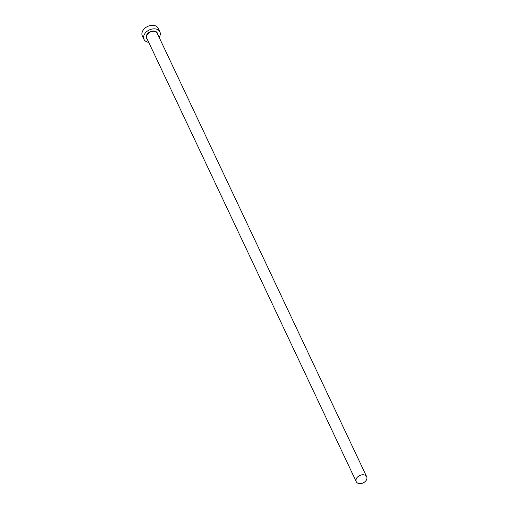 <?xml version="1.0" encoding="UTF-8"?>
<svg xmlns="http://www.w3.org/2000/svg" width="509" height="509" viewBox="0 0 509 509"><rect width="100%" height="100%" fill="white"/><g stroke="black" fill="none" stroke-linecap="round" stroke-linejoin="round"><path stroke-width="0.76" d="M366.385 480.063A5.771 4.072 154.7 0 0 366.684 476.736A5.771 4.072 154.7 0 0 361.854 474.859A5.771 4.072 154.7 0 0 356.542 478.339A5.771 4.072 154.7 0 0 356.243 481.667A5.771 4.072 154.7 0 0 361.072 483.55A5.771 4.072 154.7 0 0 366.385 480.063M159.152 37.367A8.793 6.21 154.7 0 0 159.432 36.909A8.793 6.21 154.7 0 0 159.883 31.838A8.793 6.21 154.7 0 0 152.528 28.968A8.793 6.21 154.7 0 0 144.435 34.281A8.793 6.21 154.7 0 0 143.983 39.352A8.793 6.21 154.7 0 0 148.717 42.298M159.883 31.838L158.223 28.319A8.793 6.21 154.7 0 0 150.861 25.45A8.793 6.21 154.7 0 0 142.774 30.763A8.793 6.21 154.7 0 0 142.316 35.827L143.983 39.352M147.196 39.085A5.993 4.231 -25.3 0 1 146.827 34.701A5.993 4.231 -25.3 0 1 153.107 31.004A5.993 4.231 -25.3 0 1 157.637 34.154M366.684 476.736L157.217 33.27A5.771 4.072 154.7 0 0 152.388 31.386A5.771 4.072 154.7 0 0 147.082 34.873A5.771 4.072 154.7 0 0 146.783 38.2L356.243 481.667"/></g></svg>
